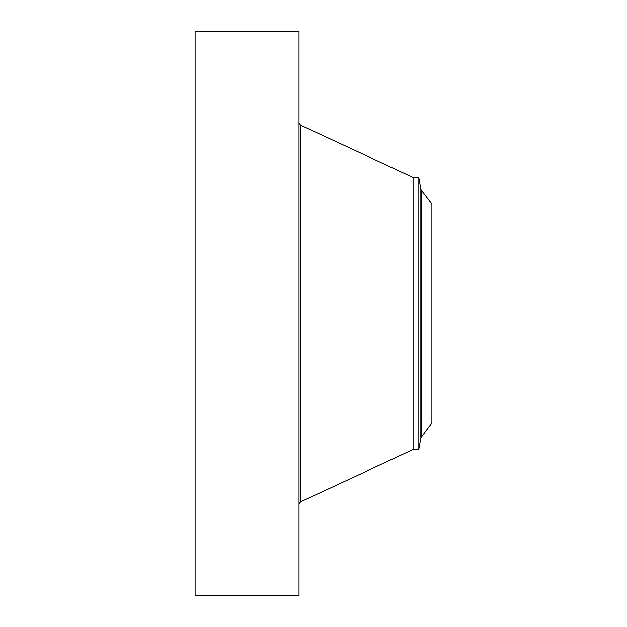 <?xml version="1.0" encoding="UTF-8"?>
<svg xmlns="http://www.w3.org/2000/svg" width="627" height="627" viewBox="0 0 627 627"><rect width="100%" height="100%" fill="white"/><g stroke="black" fill="none" stroke-linecap="round" stroke-linejoin="round"><path stroke-width="0.94" d="M195.107 595.65L195.107 31.35L299.016 31.35L299.016 595.65L195.107 595.65M421.336 190.247L431.893 204.01L431.893 422.99L420.85 437.85L420.85 189.15L421.336 190.247L421.336 436.753M418.844 177.747L413.812 177.747L413.812 449.253L418.844 449.253L418.844 177.747L420.85 189.15M413.812 449.253L300.498 501.804L300.498 125.196L299.016 122.884M413.812 177.747L300.498 125.196M300.498 501.804L299.016 504.116M418.844 449.253L420.85 437.85"/></g></svg>
